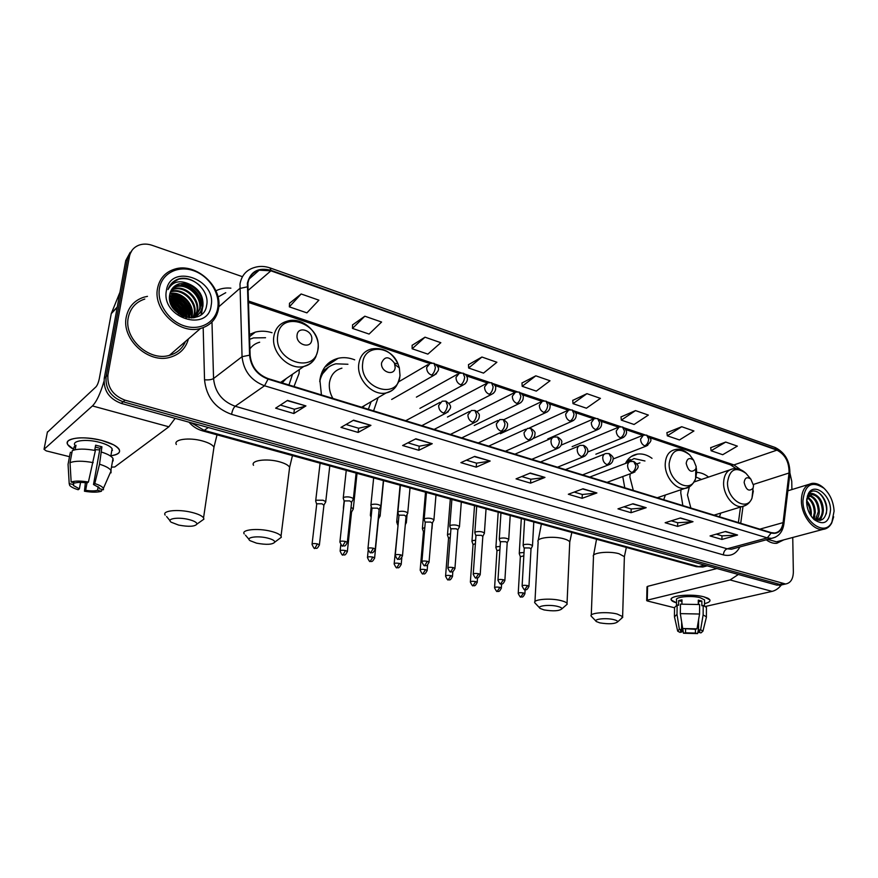 <?xml version="1.0" encoding="UTF-8"?>
<svg xmlns="http://www.w3.org/2000/svg" width="878" height="878" viewBox="0 0 878 878"><rect width="100%" height="100%" fill="white"/><g stroke="black" fill="none" stroke-linecap="round" stroke-linejoin="round"><path stroke-width="1.32" d="M680.966 489.737L680.768 492.887L682.854 505.585M719.466 516.802L720.739 513.092M622.754 476.556L624.774 487.806M663.713 499.725L665.381 495.005M354.723 359.848C349.082 357.609 343.561 357.083 338.151 358.29C327.834 361.132 321.732 368.376 319.877 380.02L321.436 394.913M373.6 410.882L378.1 397.624M293.998 386.507L299.047 373.501L299.299 369.572M652.014 458.327C647.218 454.859 642.378 453.443 637.494 454.091C632.204 454.969 628.176 458.096 625.388 463.485M708.623 477.116C704.738 474.054 700.765 472.485 696.693 472.408L696.331 468.128M272.037 332.729C266.297 330.94 260.733 330.732 255.333 332.103L249.385 334.485M130.218 252.326L125.73 260.612L104.252 378.352C103.395 390.425 109.059 398.777 121.252 403.397L776.767 585.121L781.442 584.935M242.46 276.68L152.168 245.324C147.658 243.799 143.388 243.7 139.339 245.017C133.917 247.003 130.613 250.834 129.428 256.508L107.928 374.939L106.084 376.651C105.228 388.767 110.913 397.141 123.139 401.795L779.818 584.419L784.493 584.232L779.818 584.419L123.139 401.795C110.913 397.141 105.228 388.767 106.084 376.651L127.573 258.56L106.084 376.651L104.252 378.352M132.073 250.263L127.573 258.56L132.073 250.263M328.131 363.459L329.656 363.953M331.895 362.46L330.106 361.89M250.23 336.131L249.429 335.868M126.256 317.002C121.241 339.226 148.591 363.997 170.08 357.28C179.694 354.471 185.807 348.357 188.408 338.919C185.807 348.357 179.694 354.471 170.08 357.28C148.591 363.997 121.241 339.226 126.256 317.002C128.397 306.993 134.257 300.397 143.86 297.192C134.257 300.397 128.397 306.993 126.256 317.002M766.264 539.805C769.776 542.439 773.277 543.603 776.767 543.306L783.769 539.871L776.767 543.306C773.277 543.603 769.776 542.439 766.264 539.805M247.881 283.396C249.111 276.537 252.886 272.136 259.208 270.183L270.907 270.819L776.942 450.14C785.206 454.464 789.234 462.08 789.037 473.001L783.077 522.619C782.133 528.819 779.324 532.287 774.626 533.012L771.147 532.617L268.13 378.594C257.364 374.445 251.36 366.664 250.12 355.25L247.881 283.396M247.376 283.221L249.593 355.173C250.867 366.883 257.024 374.862 268.053 379.109L771.147 533.045C777.831 534.395 781.903 530.981 783.385 522.794L789.322 473.165C789.541 461.982 785.404 454.167 776.942 449.745L270.973 270.336C258.341 267.077 250.471 271.379 247.376 283.221M725.722 442.062L711.114 450.754L722.715 454.716L737.355 446.123L725.722 442.062L710.697 447.681M681.723 426.719L667.302 435.806L679.462 439.955L693.927 430.977L681.723 426.719L666.929 432.678M635.518 410.597L621.317 420.123L634.081 424.48L648.348 415.074L635.518 410.597L621.009 416.929M586.943 393.662L573.005 403.639L586.416 408.215L600.442 398.371L586.943 393.662L572.752 400.39M301.143 293.976L289.345 306.861L306.927 312.864L318.89 300.166L301.143 293.976L289.52 303.294M364.842 316.201L352.484 328.405L369.089 334.068L381.59 322.039L364.842 316.201L352.55 324.904M425.007 337.185L412.144 348.764L427.86 354.119L440.833 342.705L425.007 337.185L412.122 345.328M481.912 357.028L468.632 368.025L483.515 373.106L496.893 362.252L481.912 357.028L468.523 364.655M535.81 375.828L522.169 386.298L536.293 391.116L550.023 380.778L535.81 375.828L521.993 382.984M147.471 296.347L143.86 297.192L147.471 296.347M791.901 489.573L791.758 481.309L789.948 473.154M107.928 374.939C107.083 387.088 112.779 395.506 125.038 400.17L785.569 583.991C790.562 583.113 793.163 579.096 793.35 571.962L792.746 537.468M646.186 507.693L631.073 512.708L617.969 508.856L632.994 503.752L646.186 507.693L632.566 503.895M693.005 521.697L677.618 526.394L665.151 522.728L680.472 517.954L693.005 521.697L680.033 518.086M737.564 535.031L721.935 539.432L710.061 535.942L725.623 531.453L737.564 535.031L725.184 531.585M490.165 461.027L476.227 467.162L460.884 462.651L474.691 456.395L490.165 461.027L474.296 456.571M432.25 443.697L418.839 450.293L402.618 445.519L415.876 438.802L432.25 443.697L415.503 438.989M370.933 425.358L358.136 432.437L340.971 427.388L353.582 420.167L370.933 425.358L353.23 420.375M305.928 405.91L293.845 413.527L275.637 408.171L287.512 400.401L305.928 405.91L287.172 400.62M596.897 492.953L582.125 498.309L568.329 494.259L583.014 488.794L596.897 492.953L582.597 488.947M544.975 477.412L530.575 483.152L516.044 478.872L530.312 473.033L544.975 477.412L529.917 473.198M530.575 483.152L530.795 479.223M521.751 476.545L530.872 479.245L544.47 477.555M582.125 498.309L582.279 494.468M574.201 492.075L582.355 494.49L596.381 493.074M293.845 413.527L294.382 409.225M280.378 405.076L294.437 409.236L305.511 406.108M358.136 432.437L358.586 428.234M346.009 424.502L358.641 428.244L370.494 425.534M418.839 450.293L419.201 446.178M407.919 442.841L419.267 446.2L431.778 443.862M476.227 467.162L476.513 463.145M466.405 460.16L476.578 463.167L489.683 461.169M721.935 539.432L721.946 535.821M716.283 534.142L722.023 535.843L737.004 535.119M677.618 526.394L677.673 522.706M671.275 520.819L677.75 522.739L692.468 521.795M631.073 512.708L631.172 508.944M623.973 506.815L631.249 508.966L645.648 507.802M522.169 386.298L521.982 382.874M468.632 368.025L468.512 364.535M412.144 348.764L412.122 345.208M352.484 328.405L352.55 324.783M289.345 306.861L289.52 303.173M573.005 403.639L572.741 400.269M621.317 420.123L620.998 416.82M667.302 435.806L666.918 432.558M711.114 450.754L710.686 447.571M181.625 315.641L171.067 304.655L181.625 315.641M73.587 449.262C67.694 446.079 65.96 443.236 68.385 440.734C74.674 436.97 85.825 436.882 101.815 440.46L113.471 444.751C122.382 450.216 121.515 453.893 110.869 455.803C118.003 454.782 120.758 452.598 119.123 449.273C116.851 445.925 111.089 442.995 101.815 440.46C83.498 435.444 63.029 438.122 67.825 444.707L73.587 449.262M103.955 381.414C100.388 393.585 96.547 401.762 92.442 405.932L44.032 449.306L46.26 450.886L69.505 456.692M175.128 418.334L168.872 426.796L114.733 466.986L111.473 467.14M47.368 432.272L95.965 386.869C97.37 385.244 98.501 382.446 99.335 378.484L111.254 313.644L119.968 292.209M111.802 450.535L112.494 450.26M80.567 482.384L79.382 488.826L73.401 485.512L73.478 482.593M70.02 462.695L71.162 482.033L75.102 482.977C77.977 482.187 81.994 482.187 87.152 482.977L88.415 482.033L95.384 450.524C85.056 448.603 77.352 448.647 72.281 450.644L70.02 462.695C75.102 460.763 82.817 460.731 93.189 462.629M94.692 450.381L95.636 445.179L101.925 446.792L99.532 464.21L94.78 483.569L93.507 484.513L100.026 448.318L95.307 447.012M74.937 445.409C71.491 440.624 86.285 438.715 99.521 442.325C106.26 444.147 110.463 446.287 112.121 448.713L111.605 451.665M111.144 454.266L110.979 455.199M101.694 452.126C107.72 454.058 111.484 456.154 112.999 458.426L113.119 460.95M99.532 464.21C105.579 466.108 109.366 468.161 110.902 470.378L111.034 472.847M71.162 482.033C75.08 480.76 80.831 480.76 88.415 482.033M94.78 483.569C99.565 485.095 102.441 486.708 103.395 488.398L103.45 489.77L99.62 488.728M98.193 486.686L97.546 490.33L101.387 491.252L102.177 489.463M101.387 491.252C97.458 492.459 91.806 492.448 84.442 491.219L85.66 490.308L86.999 482.955M85.375 482.724L84.442 491.219M93.507 484.513L99.346 487.784L99.598 488.848M97.546 490.33C94.67 491.098 90.708 491.087 85.66 490.308M75.157 449.723L75.98 445.3L74.015 446.957L73.412 450.194M70.108 453.454L68.067 464.297L69.197 483.558L73.115 484.502M71.897 452.686L70.328 452.291M68.188 466.416L68.067 464.297M79.382 488.826L78.175 489.737C73.928 488.431 71.107 487.005 69.713 485.457L69.197 483.558M99.741 449.92L94.835 449.591M74.015 446.957L75.596 447.363M100.026 448.318L101.925 446.792M217.81 307.585C220.126 293 208.865 275.857 193.423 270.643C178.014 265.222 161.914 273.31 159.456 288.313C156.756 303.239 168.675 321.085 184.49 325.957C200.283 331.05 215.725 322.259 217.81 307.585M218.567 308.518C222.891 286.656 195.838 262.072 174.579 269.162C165.229 272.158 159.555 278.567 157.535 288.379C152.794 310.143 179.617 334.847 200.469 328.493C210.621 325.551 216.657 318.89 218.567 308.518M183.074 316.31C180.001 310.944 175.809 306.565 170.497 303.184M144.793 299.036C135.772 302.032 130.262 308.233 128.265 317.627C123.578 338.469 149.227 361.692 169.377 355.37C177.082 353.197 182.437 348.555 185.467 341.465M169.97 293.493C181.197 290.761 194.751 304.139 192.095 315.959L191.623 317.858M169.86 294.02C181.077 291.77 193.994 304.984 191.426 316.552L191.108 317.946L192.578 317.627C198.252 315.817 201.699 312.019 202.917 306.257C203.674 296.095 199.163 288.73 189.396 284.154L179.353 283.748C174.074 285.405 170.881 288.994 169.772 294.503C165.163 316.245 203.685 327.615 206.593 305.544C210.27 290.607 191.492 273.969 177.729 279.259C172.9 281.169 169.663 284.604 168.027 289.564C172.494 281.542 179.606 279.731 189.396 284.154M170.606 291.518L171.693 291.178C182.92 287.611 197.561 301.308 194.762 313.567L193.325 317.792M170.42 291.99L171.045 291.814C182.262 288.236 196.891 301.922 194.093 314.17L192.93 317.847M171.462 289.762L174.305 288.642C185.565 285.076 200.261 298.838 197.451 311.152L194.598 317.573M171.232 290.179L173.646 289.279C184.907 285.712 199.58 299.464 196.782 311.756L194.334 317.627M172.538 288.193L176.95 286.085C188.232 282.518 202.983 296.358 200.173 308.716L194.971 317.496M172.253 288.566L176.28 286.722C187.563 283.155 202.302 296.983 199.493 309.319L195.026 317.474M173.482 287.139L178.936 284.143C190.252 280.576 205.035 294.481 202.225 306.872C201.183 312.085 198.176 315.729 193.193 317.814M171.408 305.39C175.315 307.585 178.234 310.746 180.188 314.851M172.198 306.85L178.794 313.951M169.948 301.297C177.433 303.832 182.163 308.979 184.139 316.728M170.178 302.175C176.851 304.721 181.219 309.462 183.282 316.398M169.509 298.257C179.935 300.463 185.785 306.894 187.069 317.551M169.564 298.959C179.288 301.286 184.896 307.432 186.399 317.408M169.586 295.71C180.451 294.909 191.481 307.059 189.516 317.902M169.531 296.314C181.955 298.059 188.419 305.237 188.946 317.847M166.392 290.607C160.828 317.99 208.349 332.971 211.17 305.401C216.57 278.974 170.211 262.95 166.392 290.607M172.011 282.925L178.75 279.16C186.465 277.481 193.687 279.841 200.414 286.217M180.33 283.857C193.017 286.513 200.294 294.317 202.159 307.256M202.159 309.001L201.084 314.587M170.222 293.965C182.459 296.577 189.527 304.095 191.437 316.53M169.509 296.731C180.297 299.76 186.707 306.784 188.726 317.825M169.684 299.914C177.817 303.031 183.129 308.793 185.609 317.199M170.771 303.92C175.666 306.62 179.31 310.549 181.713 315.685M181.823 283.693C193.336 286.546 200.195 293.867 202.401 305.632M202.511 307.948L201.413 314.313M171.759 293.845C182.767 296.643 189.396 303.656 191.634 314.862M169.531 296.358C180.297 299.222 186.794 306.148 189.011 317.123M169.619 299.486C178.113 302.603 183.59 308.551 186.026 317.309M170.552 303.338C175.907 306.148 179.814 310.351 182.273 315.959M178.607 525.077C188.792 526.954 194.916 526.624 196.968 524.067C196.891 522.399 194.082 520.863 188.55 519.469C177.861 516.791 165.931 518.755 171.254 522.245L178.607 525.077M165.185 515.123C161.64 510.678 178.036 508.911 191.733 512.368C198.099 513.959 202.039 515.792 203.553 517.844L203.894 519.161L200.48 521.587M311.756 339.918C313.303 330.578 297.971 325.442 297.082 335.078C295.524 344.527 310.977 349.543 311.756 339.918M259.679 342.222C255.597 343.298 252.337 345.537 249.89 348.95M288.961 384.97L292.55 374.204M265.54 337.723L253.512 337.92L249.55 339.336M286.327 378.484L282.134 382.874L283.638 380.328M256.552 543.164C266.55 544.975 272.63 544.623 274.803 542.121C274.77 540.639 272.312 539.279 267.417 538.038C257.254 535.492 245.05 537.402 250.098 540.694L256.552 543.164M244.227 533.934C240.857 529.686 257.561 527.908 270.654 531.223C276.285 532.628 279.742 534.23 281.037 536.052L281.333 537.248L278.326 539.487M395.166 367.421L394.463 363.174C389.042 356.095 384.74 356.018 381.568 362.932C380.317 372.107 394.617 376.75 395.166 367.421M341.937 368.167C334.836 370.088 330.666 375.027 329.415 382.995C328.877 388.263 330.029 393.41 332.883 398.414M347.94 364.26L335.868 363.81C327.198 366.137 321.809 372.063 319.724 381.579M328.548 367.092L320.657 375.927M368.365 409.28L371.12 401.696M362.57 407.513L364.776 405.395M322.292 371.361L328.734 366.96M543.987 609.903C553.228 611.406 559.198 611.055 561.876 608.849C561.953 607.938 560.504 607.115 557.519 606.38C549.299 604.294 536.118 605.908 540.157 608.454L543.987 609.903M539.619 607.883L534.889 602.879C532.167 599.444 550.078 597.786 560.877 600.563C564.291 601.408 566.343 602.363 567.034 603.438L567.177 604.207L565.52 605.655M696.21 466.679L693.598 460.193C689.537 457.273 687.068 458.327 686.19 463.375C688.319 471.409 691.524 473.286 695.804 468.973L696.21 466.679M639.919 462.882L636.846 463.847M630.184 473.813L629.866 476.963L633.301 490.407M644.957 460.983L634.037 458.557L625.454 463.452M630.503 459.589L626.321 461.795M658.006 497.98L658.215 497.42M599.85 622.875C608.937 624.313 614.874 623.973 617.662 621.843C617.75 621.031 616.455 620.285 613.755 619.627C605.919 617.629 592.562 619.166 596.414 621.58L599.85 622.875M595.953 621.097L591.245 616.213C588.633 612.943 606.786 611.34 617.124 614.007L622.634 616.575L621.317 618.562M753.554 485.578L750.844 479.136C747.079 476.545 744.84 477.665 744.149 482.483C746.07 490.023 749.033 491.932 753.05 488.234L753.554 485.578M729.563 469.982L694.081 481.967M689.362 486.741L687.452 494.972L690.865 508.044M701.599 479.509L696.1 477.105M325.42 502.468L325.738 501.623L323.06 500.24L316.146 500.219L315.663 501.162M323.916 505.256L322.028 503.796L317.035 503.785L316.684 504.455L312.085 544.009M352.989 509.525L353.285 508.713L351.035 507.484M351.518 512.302L350.64 511.215M343.638 507.506L343.342 508.307M379.878 516.407L380.152 515.638L378.648 514.673M378.44 519.172L378.275 518.514M371.405 514.179L370.34 515.276M406.108 523.123L405.57 521.741M398.458 520.852L396.68 522.081M398.107 524.616L394.178 563.61M431.746 529.654L431.822 528.797M424.831 527.426L422.384 528.71M424.524 531.014L423.448 531.848L420.2 569.822M450.546 533.879L448.175 534.263L447.462 535.185M450.271 537.38L448.537 538.291L445.596 575.88M475.635 540.211L472.704 540.596L471.958 541.506M475.393 543.647L473.044 544.569L470.388 581.796M500.12 546.423L496.674 546.774L495.883 547.685M499.9 549.804L496.97 550.704L494.588 587.569M524.023 552.492L520.083 552.811L519.249 553.711M523.837 555.84L520.347 556.707L518.239 593.21M353.066 499.549L353.395 498.682C350.893 496.904 347.688 496.443 343.748 497.288L343.21 498.287M351.584 502.37L349.74 500.91L344.67 500.899L344.275 501.601L339.94 541.594M380.613 506.727L380.909 505.893C378.517 504.191 375.367 503.752 371.46 504.565L370.867 505.552M379.153 509.525L377.408 508.142L372.371 508.121L371.943 508.834L367.97 548.41M407.469 513.729L407.754 512.928C405.438 511.292 402.354 510.864 398.469 511.654L397.833 512.642M406.042 516.516L404.374 515.199L399.38 515.166L398.919 515.88L395.287 555.05M433.666 520.555L433.93 519.787C431.702 518.218 428.662 517.811 424.809 518.569L424.14 519.546M432.272 523.332L430.67 522.081L425.72 522.048L425.226 522.75L421.923 561.514M459.227 527.217L459.468 526.493C457.328 524.978 454.343 524.583 450.513 525.307L449.788 526.284M457.855 529.972L456.33 528.786L451.413 528.743L450.886 529.445L447.901 567.825M484.162 533.714L484.393 533.023C482.329 531.563 479.388 531.19 475.591 531.892L474.822 532.858M482.823 536.469L481.363 535.328L476.491 535.295L475.931 535.986L473.253 573.971M508.516 540.069L508.724 539.41C506.727 538.005 503.84 537.643 500.076 538.324L499.264 539.279M507.199 542.802L505.805 541.726L500.965 541.671L500.383 542.363L497.98 579.974M532.298 546.27L532.496 545.644C530.564 544.283 527.722 543.932 523.979 544.59L523.123 545.545M531.003 548.991L529.664 547.96L524.868 547.916L524.243 548.596L522.125 585.835M676.543 602.868C671.933 601.496 670.298 599.992 671.648 598.357C674.282 594.988 693.861 594.022 703.991 596.853L707.789 598.181C711.542 600.322 710.456 602.143 704.518 603.636C708.711 602.648 710.5 601.397 709.874 599.861L703.991 596.853C691.699 593.385 668.147 595.767 671.308 600.036L676.543 602.868M738.376 574.475L730.079 579.941L647.262 600.168L646.691 600.618L647.481 601.002L674.545 607.763M781.398 584.946C778.665 588.414 775.548 590.554 772.058 591.388L705.451 606.446M646.691 600.453L646.998 586.822L647.58 586.361L716.909 568.527M682.074 624.554L681.976 631.973L680.494 631.03L681.58 629.756L681.679 622.151M680.318 613.623L682.7 628.527L694.937 629.285L697.022 628.857L699.557 614.029L699.634 604.536L680.45 604.163L680.318 613.623L699.557 614.029M676.51 605.161L676.587 600.047C674.326 596.941 691.37 595.229 700.26 597.731L704.551 599.915L704.54 600.793M698.273 604.294L698.306 600.124L701.873 601.046L701.829 605.754L703.212 605.447L706.439 607.4L706.428 608.388M698.614 619.583L698.526 630.152L700.611 629.724L703.135 614.918L703.212 605.447M703.135 614.918L706.384 616.839L706.197 618.035M682.7 628.527L697.022 628.857M700.611 629.724L702.927 631.194L700.973 632.895L698.789 632.38L698.811 630.272M695.475 629.175L695.431 633.06L697.615 633.587L698.537 628.867M697.615 633.587L683.512 633.247L685.542 632.829L685.586 628.988M682.755 628.538L683.512 633.247M698.526 630.152L699.942 631.084L698.789 632.38M695.431 633.06L685.542 632.829M681.921 603.954L681.976 599.828L678.661 600.607L678.595 605.304L677.136 604.942L677.004 614.37L679.363 629.23L681.58 629.756M674.425 615.884L674.556 607.499L677.136 604.942M674.414 616.861L677.004 614.37M681.976 631.973L679.945 632.401L677.673 631.139L679.363 629.23M698.745 604.371L698.295 601.584M678.661 600.607L681.954 601.441M698.767 601.759L701.873 601.046M834.089 511.139C833.496 501.799 830.116 494.16 823.948 488.234C811.766 480.409 804.753 484.612 802.931 500.844C802.646 521.4 825.046 537.446 831.916 522.037L834.089 511.139M824.969 489.2L823.377 487.663C819.668 484.436 815.936 482.999 812.183 483.35C805.214 484.711 801.614 490.539 801.384 500.844C801.329 515.309 813.138 530.828 822.982 529.401C826.747 528.984 829.655 526.844 831.718 522.992L833.672 516.802M806.63 500.603C809.714 504.06 811.283 508.395 811.338 513.619L811.096 516.023M806.608 502.062C806.992 509.13 809.505 514.969 814.136 519.578C823.762 525.856 829.227 522.651 830.522 509.964C830.643 494.314 813.511 481.945 808.177 494.073L806.608 502.062C809.11 505.476 810.361 509.427 810.35 513.904L810.306 514.771M807.826 497.299C812.534 500.251 815.036 505.322 815.322 512.5L813.741 518.722M806.728 499.319L807.804 496.114C809.604 493.206 812.029 492.69 815.08 494.577L812.315 494.237L807.464 497.947C811.81 501.108 814.093 506.046 814.323 512.785L813.127 518.272M809.505 495.379C815.432 497.135 818.702 502.457 819.339 511.369C819.218 515.079 818.066 517.932 815.881 519.908M809.055 495.763C814.707 497.881 817.802 503.182 818.329 511.654L815.41 519.699M815.08 494.577C820.217 497.244 822.982 502.468 823.366 510.228C823.004 515.913 820.82 519.249 816.825 520.237M810.954 494.566L811.513 494.479C817.89 495.433 821.512 500.767 822.357 510.513C822.082 515.584 820.25 518.821 816.858 520.248M807.804 496.114L806.641 500.295M806.805 498.88L807.628 497.058M814.136 519.578L812.271 517.537C820.414 522.893 825.254 520.358 826.802 509.953C827.394 498.298 816.485 487.07 810.35 492.273L807.947 495.335L806.728 499.264M767.822 539.377L776.47 541.814L779.708 540.947M807.288 496.399L808.089 494.577M814.301 491.054C821.435 491.318 828.349 504.543 826.22 513.97M820.48 501.667L822.06 506.716M821.863 516.374L819.898 520.467M816.672 503.324L817.934 507.319M817.857 517.438L816.738 520.204M812.962 505.168L813.763 507.714M822.862 513.893L820.359 520.391M818.845 514.925L817.231 520.105M814.861 515.946L814.169 519.008M121.252 403.397L125.038 400.17M125.73 260.612L129.428 256.508M776.767 585.121L782.891 583.705M191.525 422.878L204.201 430.396L208.316 427.542M695.87 566.562L202.642 430.878L204.201 430.396L698.679 566.617L704.496 565.081M707.229 565.838L702.773 567.001L696.32 566.683L702.773 567.001L705.978 566.167M338.151 358.29L324.695 367.256M270.907 270.819L247.826 290.662M771.147 533.045L767.295 537.885L264.541 385.771C251.097 380.646 243.601 370.944 242.054 356.688L239.99 284.044C241.538 275.549 246.224 270.073 254.049 267.625C259.175 265.935 264.498 266.034 270.007 267.911L270.973 270.336M247.179 286.865L239.749 288.489L218.776 306.806M249.593 355.173L242.054 356.688L213.552 378.528C214.967 392.214 222.178 401.465 235.205 406.251L264.541 385.771L268.053 379.109M775.472 537.171L771.597 538.357L767.295 537.885L727.182 548.805L731.44 549.233L734.732 548.344M783.385 522.794L783.856 524.309M789.322 473.165L789.783 474.757M776.942 449.745L774.901 447.407L270.183 267.966M739.869 546.95C736.148 553.963 730.661 556.608 723.395 554.896L231.583 414.35C215.297 408.424 206.275 396.9 204.53 379.779L203.18 327.659M215.9 290.816C220.433 288.533 225.426 287.644 230.87 288.16M225.745 292.703L218.018 297.027M211.982 322.006L213.552 378.528C211.565 379.713 208.558 380.13 204.53 379.779M231.583 414.35C232.286 410.487 233.493 407.787 235.205 406.251L727.182 548.805C724.888 549.727 723.626 551.757 723.395 554.896M783.077 522.619L759.843 529.16M789.037 473.001L753.467 484.426M740.714 523.299L743.007 506.43M740.45 469.653L733.931 464.923L648.392 436.037M776.942 450.14L733.931 464.923L731.078 465.066L649.83 437.683M645.001 434.895L624.214 427.882M620.79 426.719L599.4 419.497M595.942 418.334L573.938 410.904M570.437 409.73L547.784 402.08M544.25 400.884L520.928 393.004M517.361 391.807L493.337 383.697M489.726 382.468L464.978 374.116M461.312 372.887L435.806 364.271M432.097 363.02L248.2 300.924M730.639 464.923L736.06 468.622M168.872 426.796L92.442 405.932M117.18 307.487L111.254 313.644M47.445 431.833L44.032 449.306M111.407 313.128L117.257 307.048M213.541 450.03L213.969 447.165C212.542 444.795 208.712 442.721 202.511 440.965C189.154 437.134 173.01 439.384 176.357 444.498M317.946 348.687C322.16 323.422 280.477 309.177 277.722 335.55C273.387 361.692 316.025 374.972 317.946 348.687M280.609 382.413L303.799 366.488C309.605 364.238 315.29 362.438 318.121 348.994C320.36 332.883 302.12 315.97 287.007 321.238C279.61 323.345 275.22 328.449 273.826 336.548C271.006 352.528 289.125 370.439 303.799 366.488C309.484 365.116 313.545 361.78 315.981 356.468M289.312 469.829L289.63 467.294C288.401 465.197 285.043 463.375 279.544 461.817C266.769 458.14 250.307 460.412 253.522 465.296M399.951 375.477L399.347 367.882L398.03 363.931C390.908 344.977 363.964 344.077 362.68 363.305C359.168 388.658 398.645 400.961 399.951 375.477M394.463 363.174L398.03 363.931C391.994 352.023 383.126 347.04 371.449 348.983C364.205 350.893 359.969 355.963 358.751 364.205C356.523 379.351 372.722 396.219 386.111 392.96C390.622 392.016 394.101 389.58 396.571 385.661M569.701 543.449L569.756 542.033C569.098 540.782 567.089 539.696 563.731 538.763C553.14 535.668 535.492 537.83 538.148 541.814L534.954 601.649M693.499 460.061L689.581 454.76C678.496 446.726 671.692 449.613 669.168 463.419C668.169 481.715 690.657 494.446 695.595 478.708L696.693 472.408M693.598 460.193L689.581 454.76C684.236 450.063 679.462 448.34 675.259 449.591C669.08 450.875 665.733 455.682 665.228 464.001C664.657 476.48 675.632 489.979 684.928 488.398L689.526 486.631M629.658 459.896L627.122 460.599M624.346 557.87L624.379 556.652L618.968 553.711C608.816 550.736 590.949 552.855 593.484 556.652L591.278 615.138M748.89 476.798L745.982 473.352C735.665 466.24 729.508 469.28 727.511 482.483C726.885 499.56 746.816 512.093 751.985 498.166L753.346 490.912M750.844 479.136L745.982 473.352C741.998 469.598 737.674 468.084 733.009 468.808C727.105 470.004 723.966 474.746 723.593 483.01C723.263 495.016 733.47 507.945 742.097 506.573L745.894 505.267M430.033 363.382L426.653 367.553C426.675 371.174 428.288 373.699 431.515 375.125C433.589 373.6 434.884 371.021 435.389 367.388L433.908 363.283L430.033 363.382M319.351 545.216L319.405 544.788C316.826 550.199 316.201 547.74 314.873 548.267L317.441 543.877C314.006 543.306 312.206 543.493 312.041 544.437C313.633 547.938 314.576 549.222 314.873 548.267L314.796 548.245M323.971 504.795L319.405 544.788L317.441 543.877M431.515 375.125L433.941 375.312L436.476 373.666M459.326 373.227L456.011 377.364C456.055 380.953 457.647 383.434 460.774 384.838C462.893 383.357 464.188 380.822 464.671 377.222L463.101 373.15L459.326 373.227M347.315 551.834L347.37 551.428C344.856 556.784 344.242 554.358 342.903 554.885L345.493 550.561C342.091 550.001 340.302 550.188 340.104 551.11C341.707 554.578 342.639 555.829 342.903 554.885L342.815 554.863M351.562 511.852L347.37 551.428L345.493 550.561M460.774 384.838L463.068 385.014L465.417 383.576M487.806 382.797L484.557 386.924C484.623 390.458 486.182 392.905 489.233 394.277C491.384 392.839 492.679 390.337 493.129 386.792L491.482 382.731L487.806 382.797M374.588 558.287L374.632 557.903C371.745 563.874 370.768 560.482 370.231 561.327L372.843 557.08C369.473 556.531 367.684 556.707 367.465 557.618C369.067 561.042 369.989 562.271 370.231 561.327L370.143 561.305M378.484 518.755L374.632 557.903L372.843 557.08M489.233 394.277L491.395 394.452L493.579 393.19M515.518 392.104L512.324 396.208C512.412 399.709 513.948 402.124 516.912 403.463C519.096 402.058 520.402 399.611 520.83 396.099L519.096 392.06L515.518 392.104M401.18 564.587L401.224 564.225C398.382 570.14 397.438 566.793 396.889 567.616L399.523 563.435C396.187 562.897 394.387 563.072 394.145 563.972C395.758 567.342 396.669 568.56 396.889 567.616L396.801 567.605M401.817 557.662L401.224 564.225L399.523 563.435M516.912 403.463L518.964 403.639L520.983 402.53M542.472 401.169L539.355 405.252C539.465 408.709 540.969 411.091 543.855 412.397C546.072 411.036 547.378 408.621 547.773 405.153L545.973 401.136L542.472 401.169M427.136 570.733L427.158 570.393C424.37 576.264 423.459 572.928 422.889 573.762L425.545 569.635C422.23 569.098 420.441 569.284 420.167 570.162C421.78 573.488 422.691 574.684 422.889 573.762L422.801 573.74M427.619 564.861L427.158 570.393L425.545 569.635M543.855 412.397L545.798 412.572L547.674 411.595M568.714 409.993L565.662 414.054C565.794 417.478 567.265 419.827 570.085 421.1C572.324 419.772 573.63 417.401 574.003 413.966L572.138 409.971L568.714 409.993M452.455 576.725L452.477 576.407C449.766 582.213 448.823 578.92 448.263 579.743L450.93 575.683C447.659 575.167 445.87 575.342 445.574 576.209C447.176 579.48 448.076 580.665 448.263 579.743L448.175 579.721M452.85 571.534L452.477 576.407L450.93 575.683M570.085 421.1L573.663 420.408M594.274 418.586L591.289 422.636C591.432 426.017 592.88 428.321 595.635 429.572C597.896 428.288 599.202 425.94 599.553 422.548L597.611 418.586L594.274 418.586M477.171 582.586L477.204 582.279C474.559 588.03 473.582 584.781 473.033 585.593L475.722 581.587C472.474 581.082 470.685 581.247 470.367 582.103C471.969 585.341 472.858 586.504 473.033 585.593L472.946 585.571M477.511 577.845L477.204 582.279L475.722 581.587M595.635 429.572L598.983 428.991M619.166 426.96L616.246 430.977C616.411 434.325 617.838 436.607 620.516 437.826C622.809 436.575 624.115 434.27 624.445 430.922L622.436 426.971L619.166 426.96M501.316 588.304L501.338 588.008C498.814 593.747 497.585 590.466 497.222 591.3L499.922 587.349C496.696 586.855 494.918 587.02 494.577 587.854C496.191 591.059 497.08 592.211 497.222 591.3L497.135 591.278M501.59 583.87L501.338 588.008L499.922 587.349M620.516 437.826L623.665 437.332M643.431 435.115L640.578 439.121C640.753 442.435 642.158 444.685 644.77 445.87C647.075 444.652 648.381 442.38 648.688 439.066L646.636 435.137L643.431 435.115M524.89 593.89L524.912 593.616C522.432 599.29 521.258 596.052 520.852 596.875L523.551 592.979C520.369 592.496 518.58 592.661 518.218 593.484C519.842 596.645 520.72 597.775 520.852 596.875L520.753 596.853M525.132 589.643L524.912 593.616L523.551 592.979M644.77 445.87L647.723 445.442M347.271 542.78L347.326 542.341C344.813 547.795 344.154 545.359 342.749 545.886L345.405 541.441C341.915 540.859 340.082 541.057 339.885 542.033C341.52 545.567 342.464 546.851 342.749 545.886L342.661 545.864M442.194 401.18L438.66 405.493C438.682 409.159 440.306 411.683 443.522 413.055C445.629 411.617 446.935 409.06 447.44 405.384L445.826 401.114L442.194 401.18M351.628 501.887L347.326 542.341L345.405 541.441M443.522 413.055L445.761 413.231L448.263 411.727M375.224 549.507L375.268 549.101C372.305 555.225 371.328 551.746 370.746 552.602L373.435 548.234C369.978 547.663 368.145 547.861 367.926 548.816C369.572 552.306 370.505 553.568 370.746 552.602L370.659 552.58M471.376 410.509L467.919 414.811C467.974 418.433 469.565 420.913 472.682 422.263C474.833 420.858 476.139 418.345 476.611 414.712L474.91 410.465L471.376 410.509M379.197 509.075L375.268 549.101L373.435 548.234M472.682 422.263L474.8 422.428L477.116 421.122M402.453 556.07L402.497 555.675C399.633 561.733 398.612 558.309 398.052 559.165L400.763 554.852C397.328 554.292 395.495 554.49 395.254 555.434C396.889 558.869 397.822 560.109 398.052 559.165L397.954 559.143M499.758 419.596L496.377 423.865C496.454 427.443 498.013 429.891 501.053 431.208C503.226 429.847 504.543 427.377 504.982 423.789L503.204 419.563L499.758 419.596M406.086 516.088L402.497 555.675L400.763 554.852M501.053 431.208L503.039 431.372L505.179 430.242M429.013 562.469L429.046 562.096C426.258 568.088 425.248 564.719 424.667 565.553L427.388 561.305C423.997 560.768 422.164 560.954 421.89 561.887C423.525 565.267 424.447 566.486 424.667 565.553L424.568 565.531M527.36 428.42L524.045 432.678C524.144 436.212 525.681 438.627 528.644 439.911C530.85 438.594 532.167 436.157 532.584 432.613L530.718 428.409L527.36 428.42M432.305 522.926L429.046 562.096L427.388 561.305M528.644 439.911L530.521 440.076L532.496 439.088M454.914 568.703L454.947 568.351C452.17 574.311 451.215 570.941 450.623 571.787L453.366 567.605C450.008 567.067 448.175 567.254 447.879 568.165C449.525 571.523 450.436 572.719 450.623 571.787L450.524 571.765M554.227 437.024C552.284 437.442 551.208 438.846 550.989 441.25C551.099 444.751 552.602 447.121 555.489 448.384C557.728 447.1 559.045 444.707 559.44 441.195L557.497 437.024L554.227 437.024M457.888 529.599L454.947 568.351L453.366 567.605M555.489 448.384L559.088 447.681M480.189 574.794L480.211 574.464C477.665 580.38 476.282 577.011 475.953 577.867L478.708 573.751C475.371 573.224 473.549 573.411 473.22 574.3C474.866 577.603 475.777 578.789 475.953 577.867L475.854 577.845M580.369 445.387C578.459 445.794 577.406 447.198 577.197 449.602C577.34 453.059 578.811 455.397 581.631 456.626C583.892 455.375 585.209 453.015 585.582 449.558L583.563 445.398L580.369 445.387M482.856 536.107L480.211 574.464L478.708 573.751M581.631 456.626L584.989 456.022M504.85 580.742L504.872 580.424C502.37 586.274 501.031 582.959 500.658 583.793L503.434 579.743C500.131 579.228 498.309 579.414 497.958 580.292C499.615 583.552 500.526 584.726 500.658 583.793L500.559 583.771M605.82 453.542C603.954 453.937 602.923 455.331 602.736 457.723C602.89 461.148 604.338 463.452 607.082 464.66C609.376 463.441 610.693 461.115 611.033 457.69L608.959 453.564L605.82 453.542M507.221 542.461L504.872 580.424L503.434 579.743M607.082 464.66L610.232 464.144M528.929 586.548L528.951 586.252C526.449 592.035 525.198 588.776 524.792 589.588L527.579 585.593C524.298 585.088 522.476 585.264 522.103 586.131C523.76 589.347 524.66 590.499 524.792 589.588L524.693 589.566M630.624 461.488C628.78 461.872 627.781 463.255 627.605 465.647C627.781 469.028 629.208 471.299 631.875 472.474C634.19 471.288 635.507 469.006 635.826 465.625L633.696 461.521L630.624 461.488M531.025 548.673L528.951 586.252L527.579 585.593M631.875 472.474L634.827 472.046M772.058 591.388L730.079 579.941M647.58 586.361L647.262 600.168M249.462 336.735L255.333 332.103M631.403 456.439L637.494 454.091M779.444 585.396L785.569 583.991M202.642 430.878C197.199 429.353 192.655 426.456 188.979 422.175M259.208 270.183L249.089 279.039M735.007 548.267L771.597 538.357C778.676 536.842 782.792 531.936 783.933 523.65L789.871 474.076C790.189 461.554 785.283 452.697 775.164 447.495M738.398 522.597L740.516 507.056M642.751 435.301L625.663 429.54M618.518 427.136L600.87 421.188M593.649 418.751L575.419 412.605M568.11 410.147L549.288 403.803M541.902 401.312L522.454 394.76M514.98 392.236L494.874 385.464M487.323 382.918L466.536 375.916M458.887 373.337L437.398 366.093M429.649 363.481L248.244 302.35M73.401 485.512L73.917 482.691M110.793 456.242L112.121 448.713M110.902 470.378L112.999 458.426M103.395 488.398L111.133 470.795M171.045 291.814L171.693 291.178M173.646 289.279L174.305 288.642M176.28 286.722L176.95 286.085M169.377 355.37L200.469 328.493M196.968 524.067L203.894 519.161M217.031 434.829L213.969 447.165L203.553 517.844M170.069 520.786L166.59 516.516M274.803 542.121L281.333 537.248M292.462 455.583L289.63 467.294L281.037 536.052M394.946 364.622L399.347 367.882L400.028 375.619C397.021 390.062 391.423 390.831 386.111 392.96L361.637 407.227M249.067 539.465L245.478 535.174M541.375 524.056L538.225 540.365M561.876 608.849L567.177 604.207M571.83 532.441L569.756 542.033L567.034 603.438M657.26 497.749L684.928 488.398C689.373 487.97 692.918 484.744 695.595 478.708L695.804 468.973M596.535 539.235L593.539 555.39M617.662 621.843L622.765 617.278M626.332 547.433L624.379 556.652L622.634 616.575M714.044 515.134L742.097 506.573C746.739 505.64 750.031 502.831 751.985 498.166L753.05 488.234M398.59 381.864L427.784 364.71M329.799 465.856L325.738 501.623M324.015 504.916L325.804 501.788M391.665 399.457L433.941 375.312C440.756 369.539 439.34 367.421 434.105 363.349M320.086 463.178L315.729 500.515M316.64 504.148L315.784 501.338M416.391 397.13L457.229 374.39M357.017 473.341L353.285 508.713M351.606 511.973L353.351 508.878M419.914 408.358L463.068 385.014C467.897 382.786 469.686 376.333 463.299 373.216M344.132 501.009L343.408 507.693M340.148 550.715L340.796 544.722M448.987 403.32L485.863 383.818M383.576 480.65L380.152 515.638M378.528 518.865L380.218 515.792M447.44 417.039L491.395 394.452C494.369 392.96 495.785 390.809 495.653 388.021C496.147 386.583 494.819 384.838 491.691 382.797M371.229 506.463L370.406 514.695M371.087 517.394L370.45 515.441M367.498 557.245L368.189 550.418M476.93 411.508L513.707 393.015M407.085 514.431L406.371 522.388M405.318 524.594L406.426 522.542M474.241 425.49L518.964 403.639C521.883 402.223 523.31 400.127 523.222 397.328C523.749 395.945 522.443 394.211 519.304 392.126M400.116 485.194L396.735 521.521M397.69 525L396.79 522.234M503.72 419.739L540.793 401.97M432.47 522.816L431.954 528.973M500.372 433.721L545.798 412.572C548.684 411.211 550.1 409.159 550.056 406.415C550.627 405.065 549.332 403.331 546.182 401.213M425.512 492.185L422.428 528.183M423.405 531.618L422.483 528.863M528.962 428.179L567.155 410.706M533.176 438.495L571.918 421.264C574.761 419.98 576.188 417.972 576.177 415.217C576.769 413.922 575.496 412.199 572.357 410.048M450.315 499.011L447.506 534.691M448.504 538.071L447.56 535.328M547.795 438.912L592.815 419.223M561.185 445.113L597.369 429.737C600.179 428.508 601.595 426.532 601.617 423.811C602.242 422.559 600.991 420.836 597.841 418.652M474.526 505.673L471.991 541.035M473.001 544.371L472.057 541.638M572.127 446.65L617.805 427.52M587.634 452.038L622.162 437.99C626.42 436.092 629.175 430.659 622.667 427.048M498.188 512.181L495.905 547.235M496.937 550.517L495.971 547.806M595.866 454.211L642.158 435.62M613.074 459.007L646.34 446.035C653.188 439.922 651.542 439.187 646.866 435.214M521.302 518.536L519.271 553.283M520.314 556.531L519.337 553.831M356.106 473.088L353.395 498.682M351.683 502.018L353.461 498.858M405.691 420.716L439.999 402.354M346.25 470.378L343.287 497.617M344.231 501.305L343.342 498.463M421.824 425.654L445.761 413.231C452.741 407.579 451.533 405.438 446.024 401.169M383.39 480.595L380.909 505.893M379.252 509.196L380.975 506.057M434.105 429.419L469.346 411.541M373.655 477.917L370.933 504.927M371.899 508.549L370.988 505.728M450.436 434.412L474.8 422.428C477.851 420.968 479.333 418.806 479.245 415.942C479.794 414.46 478.411 412.66 475.119 410.531M410.015 487.916L407.754 512.928M406.13 516.198L407.809 513.092M461.762 437.881L497.87 420.496M400.39 485.271L397.888 512.039M398.875 515.606L397.954 512.807M478.269 442.94L503.039 431.372C506.046 429.979 507.528 427.871 507.484 425.04C508.077 423.602 506.716 421.802 503.412 419.629M435.982 495.06L433.93 519.787M432.349 523.036L433.984 519.952M488.695 446.134L525.615 429.221M426.456 492.448L424.184 518.986M425.182 522.498L424.25 519.699M505.377 451.237L530.521 440.076C533.484 438.748 534.965 436.684 534.954 433.864C535.58 432.481 534.241 430.681 530.938 428.475M461.312 502.029L459.468 526.493M457.932 529.697L459.523 526.635M514.936 454.167L552.602 437.727M451.885 499.439L449.832 525.757M450.853 529.214L449.898 526.438M531.783 459.326L557.267 448.537C560.197 447.275 561.668 445.256 561.69 442.457C562.348 441.107 561.02 439.318 557.717 437.09M486.05 508.834L484.393 533.023M482.889 536.206L484.447 533.165M540.497 461.993L578.865 446.013M476.71 506.266L474.855 532.353M475.898 535.767L474.921 533.001M557.508 467.206L583.31 456.779C587.722 454.936 590.598 449.119 583.793 445.475M510.206 515.485L508.724 539.41M507.264 542.56L508.779 539.542M565.421 469.631L604.426 454.102M500.954 512.939L499.286 538.807M500.339 542.165L499.352 539.421M582.586 474.877L608.673 464.813C611.527 463.661 612.998 461.707 613.074 458.953C613.777 457.69 612.482 455.923 609.178 453.641M533.791 521.971L532.496 545.644M531.058 548.761L532.54 545.776M589.731 477.072L629.328 461.982M524.616 519.447L523.145 545.095M524.21 548.41L523.211 545.677M607.027 482.362L633.389 472.627C640.358 466.646 638.91 465.68 633.927 461.587M680.494 631.03L680.505 630.47M704.507 605.952L704.551 599.915M706.384 616.839L706.439 607.4M702.927 631.194L706.45 617.004M677.52 630.459L674.513 617.025M823.948 488.234L823.377 487.663M787.862 490.802L808.682 484.426M811.513 494.479L812.315 494.237M807.947 495.335L808.177 494.073M776.47 541.814L822.982 529.401M831.916 522.037L831.718 522.992"/></g></svg>
